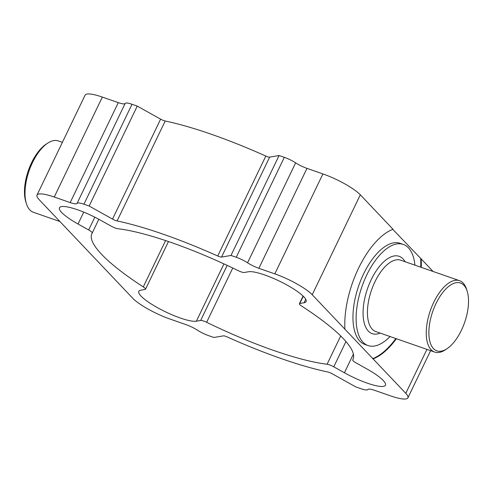 <?xml version="1.0" encoding="UTF-8"?>
<svg xmlns="http://www.w3.org/2000/svg" width="493" height="493" viewBox="0 0 493 493"><rect width="100%" height="100%" fill="white"/><g stroke="black" fill="none" stroke-linecap="round" stroke-linejoin="round"><path stroke-width="0.74" d="M78.03 224.013A33.074 6.877 25.7 0 1 59.45 207.75A33.074 6.877 25.7 0 1 100.48 220.174L111.122 226.114A6.298 1.313 -154.3 0 0 117.809 228.697A144.893 30.122 25.7 0 1 238.255 270.657A6.298 1.313 -154.3 0 0 244.232 272.487L248.54 271.748A33.074 6.877 25.7 0 1 283.481 283.155A33.074 6.877 25.7 0 1 306.104 301.599A33.074 6.877 25.7 0 1 304.07 302.757L299.769 303.497A6.298 1.313 -154.3 0 0 299.38 303.719A6.298 1.313 -154.3 0 0 301.611 306.036A144.893 30.122 25.7 0 1 353.006 359.305A144.893 30.122 25.7 0 1 352.705 359.859A6.298 1.313 -154.3 0 0 352.692 359.884A6.298 1.313 -154.3 0 0 356.229 362.984L366.872 368.93A33.074 6.877 25.7 0 1 385.452 385.193A33.074 6.877 25.7 0 1 344.422 372.77L333.779 366.829A6.298 1.313 -154.3 0 0 327.087 364.247A144.893 30.122 25.7 0 1 206.641 322.286A6.298 1.313 -154.3 0 0 200.669 320.456L196.362 321.196A33.074 6.877 25.7 0 1 161.421 309.789A33.074 6.877 25.7 0 1 138.798 291.345A33.074 6.877 25.7 0 1 140.832 290.186L145.133 289.446A6.298 1.313 -154.3 0 0 145.521 289.225A6.298 1.313 -154.3 0 0 143.284 286.908A144.893 30.122 25.7 0 1 91.895 233.639A144.893 30.122 25.7 0 1 92.197 233.078A6.298 1.313 -154.3 0 0 92.209 233.06A6.298 1.313 -154.3 0 0 88.672 229.96L78.03 224.013L83.748 212.119M396.378 338.734A69.297 32.55 -70.8 0 1 373.09 358.886L405.782 393.328A31.497 6.551 25.7 0 1 407.902 397.839A31.497 6.551 25.7 0 1 390.659 395.916L374.717 390.364A12.602 2.619 -154.3 0 0 367.846 389.538A12.602 2.619 25.7 0 1 360.981 388.718L355.749 386.9L332.387 373.854A4.727 0.98 -154.3 0 0 327.802 371.993A166.942 34.707 25.7 0 1 227.181 336.941A4.727 0.98 -154.3 0 0 223.347 335.869L213.907 337.483L208.675 335.665A12.602 2.619 25.7 0 1 197.354 330.15A12.602 2.619 -154.3 0 0 186.027 324.634L170.085 319.076A31.497 6.551 25.7 0 1 132.685 298.191L39.12 199.616A31.497 6.551 25.7 0 1 37 195.105A31.497 6.551 25.7 0 1 54.242 197.027L70.185 202.58A12.602 2.619 -154.3 0 0 77.056 203.406A12.602 2.619 25.7 0 1 83.921 204.225L89.153 206.043L112.509 219.089A4.727 0.98 -154.3 0 0 117.094 220.95A166.942 34.707 25.7 0 1 217.721 256.003A4.727 0.98 -154.3 0 0 221.548 257.075L230.995 255.46L236.227 257.278A12.602 2.619 25.7 0 1 247.548 262.794A12.602 2.619 -154.3 0 0 258.874 268.309L274.817 273.868A31.497 6.551 25.7 0 1 312.217 294.746L344.909 329.195A69.297 32.55 -70.8 0 1 393.007 229.251L360.315 194.809A31.497 6.551 -154.3 0 0 322.915 173.924L306.973 168.366A12.602 2.619 25.7 0 1 295.646 162.85A12.602 2.619 -154.3 0 0 284.325 157.335L279.093 155.517L230.995 255.46M279.093 155.517L269.653 157.131A4.727 0.98 25.7 0 1 265.819 156.059A166.942 34.707 -154.3 0 0 165.198 121.007A4.727 0.98 25.7 0 1 160.613 119.146L137.251 106.1L132.019 104.282A12.602 2.619 -154.3 0 0 125.154 103.462A12.602 2.619 25.7 0 1 118.283 102.636L102.341 97.084A31.497 6.551 -154.3 0 0 85.098 95.161L37 195.105M392.748 229.35L421.188 258.942A69.297 32.55 -70.8 0 1 421.244 267.348M433.082 271.47L421.188 258.942M373.09 358.886L344.909 329.195M59.918 221.53L33.444 212.304A37.801 17.754 -70.8 0 1 26.431 203.726A37.801 17.754 -70.8 0 1 47.488 143.284A37.801 17.754 -70.8 0 1 58.316 140.918L62.389 142.341M47.488 143.284L45.831 144.4A35.909 16.867 109.2 0 0 25.827 201.822L26.431 203.726M368.061 345.55L364.906 344.453A53.546 25.155 -70.8 0 1 363.587 273.935A53.546 25.155 -70.8 0 1 400.137 243.32L403.286 244.417A53.546 25.155 109.2 0 0 366.737 275.032A53.546 25.155 109.2 0 0 368.061 345.55A53.546 25.155 109.2 0 0 390.062 336.534M420.665 258.757A69.297 32.55 -70.8 0 1 420.72 267.163M395.854 338.555A69.297 32.55 -70.8 0 1 372.56 358.701M137.251 106.1L89.153 206.043M414.933 265.148A53.546 25.155 109.2 0 0 403.286 244.417M435.997 303.559A35.909 16.867 -70.8 0 1 467.173 291.178A35.909 16.867 -70.8 0 1 447.169 348.6A35.909 16.867 -70.8 0 1 429.804 341.218A35.909 16.867 -70.8 0 1 435.997 303.559M467.173 291.178L466.569 289.274A37.801 17.754 109.2 0 0 459.556 280.696A37.801 17.754 109.2 0 0 433.754 302.301A37.801 17.754 109.2 0 0 434.684 352.082A37.801 17.754 109.2 0 0 445.512 349.716L447.169 348.6M269.653 157.131L221.548 257.075M223.945 263.891L196.362 321.196M353.407 354.103L344.422 372.77M125.154 103.462L77.056 203.406M118.283 102.636L70.185 202.58M102.341 97.084L54.242 197.027M132.019 104.282L83.921 204.225M295.646 162.85L247.548 262.794M306.973 168.366L258.874 268.309M322.915 173.924L274.817 273.868M360.315 194.809L312.217 294.746M284.325 157.335L236.227 257.278M232.764 268.013L206.641 322.286M227.174 265.382L200.669 320.456M340.7 335.967L327.087 364.247M345.95 341.538L333.779 366.829M426.932 349.377L405.782 393.328M305.746 299.282L304.07 302.757M265.819 156.059L217.721 256.003M165.198 121.007L117.094 220.95M160.613 119.146L112.509 219.089M303.263 296.238L299.769 303.497M165.593 240.572L143.284 286.908M92.209 233.06L98.84 219.274L92.222 233.029M94.822 217.173L88.672 229.96M405.092 261.721A40.95 19.233 109.2 0 0 371.192 279.728A40.95 19.233 109.2 0 0 363.637 320.277A40.95 19.233 109.2 0 0 380.226 333.108M434.684 352.082L375.863 331.592A37.801 17.754 -70.8 0 1 374.933 281.811A37.801 17.754 -70.8 0 1 400.735 260.205L459.556 280.696M430.611 350.659L407.902 397.839M303.072 296.046L299.38 303.719M168.47 241.539L145.521 289.225"/></g></svg>
